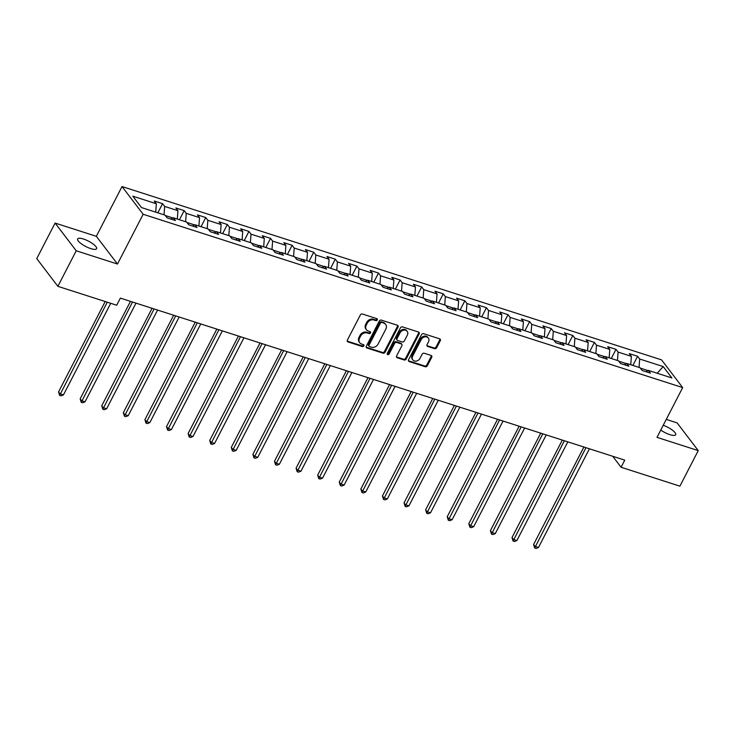 <?xml version="1.0" encoding="UTF-8"?>
<svg xmlns="http://www.w3.org/2000/svg" width="735" height="735" viewBox="0 0 735 735"><rect width="100%" height="100%" fill="white"/><g stroke="black" fill="none" stroke-linecap="round" stroke-linejoin="round"><path stroke-width="1.1" d="M377.294 319.936A1.148 0.946 142.7 0 0 376.853 318.659L362.41 314.02A1.635 1.351 142.7 0 0 360.334 314.984L347.37 340.103A1.635 1.351 142.7 0 0 348.004 341.931L362.447 346.571A1.148 0.946 142.7 0 0 363.448 344.614L361.583 344.017A5.237 4.318 142.7 0 1 359.718 342.721A5.237 4.318 142.7 0 1 359.544 338.155L360.619 336.06A5.237 4.318 142.7 0 1 367.27 332.992L369.145 333.589A1.148 0.946 142.7 0 0 370.146 331.641L368.281 331.035A5.237 4.318 142.7 0 1 366.425 329.749A5.237 4.318 142.7 0 1 366.241 325.173L367.316 323.078A5.237 4.318 142.7 0 1 373.968 320.01L375.842 320.616A1.148 0.946 142.7 0 0 377.294 319.936M366.425 329.749L365.846 328.995A5.237 4.318 142.7 0 1 365.672 324.429L366.747 322.334A5.237 4.318 142.7 0 1 373.398 319.266L375.273 319.863A1.148 0.946 142.7 0 0 376.853 318.659M347.223 341.095A1.635 1.351 142.7 0 0 347.435 341.187L361.868 345.817A1.148 0.946 142.7 0 0 363.448 344.614M359.718 342.721L359.149 341.977A5.237 4.318 142.7 0 1 358.974 337.402L360.049 335.307A5.237 4.318 142.7 0 1 366.701 332.238L368.575 332.845A1.148 0.946 142.7 0 0 370.146 331.641M660.765 430.067A10.676 3.004 27.3 0 0 669.888 434.651A10.676 3.004 27.3 0 0 675.713 434.752A10.676 3.004 27.3 0 0 663.236 425.28M83.459 239.022A10.676 3.004 27.3 0 0 77.634 238.921A10.676 3.004 27.3 0 0 81.227 243.717A10.676 3.004 27.3 0 0 90.772 248.614A10.676 3.004 27.3 0 0 96.597 248.706A10.676 3.004 27.3 0 0 93.005 243.919A10.676 3.004 27.3 0 0 83.459 239.022M434.569 348.675A1.635 1.351 142.7 0 0 436.654 347.71L440.293 340.663A1.635 1.351 142.7 0 0 439.649 338.835L423.617 333.681A1.635 1.351 142.7 0 0 421.541 334.645L408.577 359.764A1.635 1.351 142.7 0 0 409.211 361.592L425.243 366.747A1.635 1.351 142.7 0 0 427.32 365.782L431.721 357.274A1.635 1.351 142.7 0 0 431.077 355.437L424.214 353.241A1.635 1.351 142.7 0 0 422.138 354.196L419.961 358.414A4.382 3.611 142.7 0 1 412.84 359.902A4.382 3.611 142.7 0 1 412.693 356.08L421.228 339.542A4.382 3.611 142.7 0 1 428.34 338.054A4.382 3.611 142.7 0 1 428.496 341.876L427.072 344.632A1.635 1.351 142.7 0 0 427.715 346.47L434.569 348.675L433.999 347.921A1.635 1.351 142.7 0 0 436.075 346.966L439.714 339.919A1.635 1.351 142.7 0 0 439.861 338.927M657.007 437.362L698.25 450.61L679.903 486.157L621.075 467.258L624.75 460.147L120.375 298.116L116.709 305.227L57.881 286.328L76.229 250.782L117.471 264.03L143.16 214.271L682.686 387.593L657.007 437.362M398.039 327.093A1.635 1.351 142.7 0 0 397.396 325.256L381.364 320.111A1.635 1.351 142.7 0 0 379.288 321.066L366.324 346.185A1.635 1.351 142.7 0 0 366.958 348.022L382.99 353.167A1.635 1.351 142.7 0 0 385.066 352.212L398.039 327.093L397.46 326.34A1.635 1.351 142.7 0 0 397.607 325.348M402.495 326.9L418.527 332.045A1.635 1.351 142.7 0 1 419.161 333.883L406.198 359.002A1.635 1.351 142.7 0 1 404.121 359.957L397.258 357.752A1.635 1.351 142.7 0 1 396.615 355.924L401.88 345.735A1.635 1.351 142.7 0 0 401.236 343.906L396.689 342.437A1.635 1.351 142.7 0 0 394.612 343.401L389.137 354.004A1.148 0.946 142.7 0 1 387.235 353.397L400.41 327.856A1.635 1.351 142.7 0 1 402.495 326.9M143.16 214.271L122.028 186.552L661.555 359.874L682.686 387.593M632.881 365.433L637.603 356.282L629.298 353.618L631.383 356.346L618.089 352.083L616.004 349.346L607.698 346.681L609.784 349.41L596.498 345.147L594.413 342.409L586.107 339.745L588.193 342.473L574.908 338.21L572.822 335.472L564.517 332.808L566.602 335.537L553.317 331.274L551.232 328.536L542.926 325.871L545.012 328.6L531.727 324.337L529.641 321.599L521.336 318.935L523.421 321.664L510.127 317.401L508.041 314.663L499.745 311.998L501.821 314.727L488.536 310.464L486.451 307.726L478.145 305.062L480.231 307.79L466.945 303.527L464.86 300.79L456.554 298.125L458.64 300.854L445.355 296.591L443.269 293.853L434.964 291.189L437.049 293.917L423.764 289.654L421.679 286.916L413.373 284.252L415.459 286.981L402.164 282.718L400.088 279.98L391.783 277.315L393.868 280.044L380.574 275.781L378.488 273.043L370.183 270.379L372.268 273.108L358.983 268.845L356.898 266.107L348.592 263.442L350.678 266.171L337.393 261.908L335.307 259.17L327.002 256.506L329.087 259.235L315.802 254.971L313.716 252.234L305.411 249.569L307.496 252.298L294.211 248.035L292.126 245.297L283.82 242.633L285.906 245.361L272.612 241.098L270.535 238.36L262.23 235.696L264.306 238.425L251.021 234.162L248.935 231.424L240.63 228.76L242.715 231.488L229.43 227.225L227.345 224.487L219.039 221.823L221.125 224.552L207.84 220.289L205.754 217.551L197.449 214.886L199.534 217.615L186.249 213.352L184.163 210.614L175.858 207.95L177.944 210.679L164.658 206.416L162.573 203.678L154.267 201.013L156.353 203.742L132.824 196.19L141.497 207.573L165.026 215.134L167.111 217.863L175.417 220.537L173.331 217.799L170.869 219.076M637.603 356.282L639.68 359.02L663.218 366.572L671.891 377.965L648.362 370.403L650.447 373.141L642.142 370.468L640.056 367.739L626.771 363.467L628.857 366.205L620.551 363.531L618.466 360.802L605.181 356.53L607.266 359.268L598.961 356.594L596.875 353.866L583.59 349.594L585.676 352.331L577.37 349.658L575.284 346.929L561.999 342.657L564.076 345.395L555.779 342.721L553.694 339.993L540.4 335.72L542.485 338.458L534.18 335.785L532.094 333.056L518.809 328.784L520.894 331.522L512.589 328.848L510.503 326.119L497.218 321.847L499.304 324.585L490.998 321.912L488.913 319.183L475.628 314.911L477.713 317.649L469.408 314.975L467.322 312.246L454.037 307.974L456.123 310.712L447.817 308.038L445.732 305.31L432.446 301.038L434.523 303.775L426.217 301.102L424.141 298.373L410.847 294.101L412.932 296.839L404.627 294.165L402.541 291.437L389.256 287.164L391.342 289.902L383.036 287.229L380.95 284.5L367.665 280.228L369.751 282.966L361.445 280.292L359.36 277.564L346.075 273.291L348.16 276.029L339.855 273.356L337.769 270.627L324.484 266.355L326.57 269.093L318.264 266.419L316.179 263.69L302.884 259.418L304.97 262.156L296.664 259.483L294.588 256.754L281.294 252.482L283.379 255.22L275.074 252.546L272.988 249.817L259.703 245.545L261.789 248.283L253.483 245.609L251.398 242.881L238.112 238.609L240.198 241.346L231.892 238.673L229.807 235.944L216.522 231.672L218.607 234.41L210.302 231.736L208.216 229.008L194.931 224.735L197.008 227.473L188.711 224.8L186.626 222.071L173.331 217.799M626.422 363.65L618.76 361.188M630.749 364.744L631.383 356.346M617.464 360.481L618.089 352.083M626.771 363.467L624.3 364.744M604.832 356.714L597.169 354.252M609.159 357.807L609.784 349.41M595.874 353.544L596.498 345.147M605.181 356.53L602.709 357.807M583.241 349.777L575.578 347.315M587.568 350.871L588.193 342.473M574.274 346.608L574.908 338.21M583.59 349.594L581.119 350.871M561.641 342.841L553.988 340.378M565.968 343.934L566.602 335.537M552.683 339.671L553.317 331.274M561.999 342.657L559.528 343.934M540.05 335.904L532.397 333.442M544.378 336.998L545.012 328.6M531.093 332.735L531.727 324.337M540.4 335.72L537.937 336.998M518.46 328.968L510.807 326.505M522.787 330.061L523.421 321.664M509.502 325.798L510.127 317.401M518.809 328.784L516.347 330.061M496.869 322.031L489.207 319.569M501.196 323.124L501.821 314.727M487.911 318.861L488.536 310.464M497.218 321.847L494.747 323.124M475.279 315.094L467.616 312.632M479.606 316.188L480.231 307.79M466.321 311.925L466.945 303.527M475.628 314.911L473.156 316.188M453.679 308.158L446.026 305.696M458.015 309.251L458.64 300.854M444.721 304.988L445.355 296.591M454.037 307.974L451.566 309.251M432.088 301.221L424.435 298.759M436.415 302.315L437.049 293.917M423.13 298.052L423.764 289.654M432.446 301.038L429.975 302.315M410.498 294.285L402.844 291.823M414.825 295.378L415.459 286.981M401.54 291.115L402.164 282.718M410.847 294.101L408.384 295.378M388.907 287.348L381.254 284.886M393.234 288.442L393.868 280.044M379.949 284.179L380.574 275.781M389.256 287.164L386.794 288.442M367.316 280.412L359.654 277.949M371.644 281.505L372.268 273.108M358.358 277.242L358.983 268.845M367.665 280.228L365.194 281.505M345.726 273.475L338.063 271.013M350.053 274.568L350.678 266.171M336.759 270.305L337.393 261.908M346.075 273.291L343.603 274.568M324.126 266.539L316.473 264.076M328.462 267.632L329.087 259.235M315.168 263.369L315.802 254.971M324.484 266.355L322.013 267.632M302.535 259.602L294.882 257.14M306.863 260.695L307.496 252.298M293.577 256.432L294.211 248.035M302.884 259.418L300.422 260.695M280.945 252.665L273.291 250.203M285.272 253.759L285.906 245.361M271.987 249.496L272.612 241.098M281.294 252.482L278.831 253.759M259.354 245.729L251.692 243.267M263.681 246.822L264.306 238.425M250.396 242.559L251.021 234.162M259.703 245.545L257.232 246.822M237.763 238.792L230.101 236.33M242.091 239.886L242.715 231.488M228.805 235.623L229.43 227.225M238.112 238.609L235.641 239.886M216.173 231.856L208.51 229.393M220.5 232.949L221.125 224.552M207.206 228.686L207.84 220.289M216.522 231.672L214.05 232.949M194.573 224.919L186.92 222.457M198.9 226.012L199.534 217.615M185.615 221.75L186.249 213.352M194.931 224.735L192.46 226.012M172.982 217.983L165.329 215.52M177.31 219.076L177.944 210.679M164.024 214.813L164.658 206.416M155.719 212.139L156.353 203.742M117.471 264.03L96.34 236.312L55.097 223.063L76.229 250.782M55.097 223.063L36.75 258.61L57.881 286.328M698.25 450.61L677.119 422.891L666.268 419.4M96.34 236.312L122.028 186.552M612.714 456.279L621.075 467.258M648.013 370.587L640.36 368.125M657.228 373.251L663.218 366.572M639.055 367.417L639.68 359.02M648.362 370.403L645.9 371.68M157.85 212.828L162.573 203.678M179.441 219.765L184.163 210.614M201.032 226.702L205.754 217.551M222.622 233.638L227.345 224.487M244.213 240.575L248.935 231.424M265.813 247.511L270.535 238.36M287.403 254.448L292.126 245.297M308.994 261.384L313.716 252.234M330.585 268.321L335.307 259.17M352.175 275.257L356.898 266.107M373.775 282.194L378.488 273.043M395.366 289.131L400.088 279.98M416.956 296.067L421.679 286.916M438.547 303.004L443.269 293.853M460.138 309.94L464.86 300.79M481.728 316.877L486.451 307.726M503.328 323.813L508.041 314.663M524.919 330.75L529.641 321.599M546.509 337.687L551.232 328.536M568.1 344.623L572.822 335.472M589.691 351.56L594.413 342.409M611.281 358.496L616.004 349.346M366.177 347.177A1.635 1.351 142.7 0 0 366.388 347.269L382.421 352.423A1.635 1.351 142.7 0 0 384.497 351.459L397.46 326.34M381.851 322.546A1.148 0.946 142.7 0 0 380.399 323.216L369.016 345.266A1.148 0.946 142.7 0 0 369.466 346.543L371.432 347.177A5.237 4.318 142.7 0 0 378.084 344.109L385.866 329.041A5.237 4.318 142.7 0 0 385.682 324.466A5.237 4.318 142.7 0 0 383.826 323.179L381.281 321.792A1.148 0.946 142.7 0 0 379.83 322.463L380.399 323.216M369.053 346.268L368.483 345.514A1.148 0.946 142.7 0 1 368.446 344.513L379.83 322.463M385.682 324.466L385.112 323.722A5.237 4.318 142.7 0 0 383.247 322.426L383.826 323.179M381.281 321.792L383.247 322.426M396.468 356.916A1.635 1.351 142.7 0 0 396.689 357.008L403.543 359.213A1.635 1.351 142.7 0 0 405.628 358.248L418.592 333.13A1.635 1.351 142.7 0 0 418.739 332.137M401.825 344.302L401.246 343.557A1.635 1.351 142.7 0 0 400.667 343.153L396.119 341.692A1.635 1.351 142.7 0 0 394.034 342.648L388.567 353.259L389.137 354.004M387.106 353.93A1.148 0.946 142.7 0 0 388.567 353.259M407.337 335.16A4.382 3.611 142.7 0 0 407.181 331.338A4.382 3.611 142.7 0 0 400.06 332.826L397.056 338.651A1.635 1.351 142.7 0 0 397.699 340.489L402.247 341.95A1.635 1.351 142.7 0 0 404.323 340.985L407.337 335.16M407.181 331.338L406.611 330.594A4.382 3.611 142.7 0 0 399.491 332.082L400.06 332.826M397.111 340.084L396.542 339.331A1.635 1.351 142.7 0 1 396.487 337.907L399.491 332.082M426.925 345.625A1.635 1.351 142.7 0 0 427.136 345.716L433.999 347.921M428.34 338.054L427.77 337.31A4.382 3.611 142.7 0 0 420.659 338.798L421.228 339.542M412.84 359.902L412.271 359.158A4.382 3.611 142.7 0 1 412.124 355.336L420.659 338.798M408.43 360.756A1.635 1.351 142.7 0 0 408.642 360.848L424.674 365.993A1.635 1.351 142.7 0 0 426.75 365.038L431.142 356.521A1.635 1.351 142.7 0 0 431.289 355.529M105.206 301.534L58.561 391.911L59.985 393.776L63.449 394.888L110.719 303.307M107.264 302.195L59.645 395.402L58.561 391.911M63.449 394.888L61.023 395.843L59.645 395.402M130.463 301.359L80.152 398.848L81.576 400.713L85.04 401.825L135.984 303.132M132.52 302.021L81.236 402.339L80.152 398.848M85.04 401.825L82.623 402.78L81.236 402.339M152.062 308.296L101.742 405.784L103.176 407.649L106.63 408.761L157.575 310.069M154.111 308.957L102.826 409.276L101.742 405.784M106.63 408.761L104.214 409.717L102.826 409.276M173.653 315.232L123.333 412.721L124.766 414.586L128.221 415.698L179.165 317.005M175.702 315.894L124.417 416.212L123.333 412.721M128.221 415.698L125.804 416.653L124.417 416.212M195.244 322.169L144.933 419.657L146.357 421.522L149.821 422.634L200.756 323.942M197.302 322.83L146.008 423.149L144.933 419.657M149.821 422.634L147.395 423.59L146.008 423.149M216.834 329.105L166.523 426.585L167.947 428.459L171.411 429.571L222.347 330.879M218.892 329.767L167.608 430.085L166.523 426.585M171.411 429.571L168.986 430.526L167.608 430.085M238.425 336.042L188.114 433.521L189.538 435.396L193.002 436.507L243.946 337.815M240.483 336.704L189.198 437.022L188.114 433.521M193.002 436.507L190.576 437.463L189.198 437.022M260.025 342.979L209.705 440.458L211.129 442.332L214.592 443.444L265.537 344.752M262.073 343.64L210.789 443.958L209.705 440.458M214.592 443.444L212.176 444.399L210.789 443.958M281.615 349.915L231.295 447.394L232.729 449.269L236.183 450.38L287.128 351.688M283.664 350.577L232.379 450.895L231.295 447.394M236.183 450.38L233.767 451.336L232.379 450.895M303.206 356.852L252.886 454.331L254.319 456.205L257.774 457.317L308.718 358.625M305.255 357.513L253.97 457.831L252.886 454.331M257.774 457.317L255.357 458.272L253.97 457.831M324.796 363.788L274.486 461.268L275.91 463.142L279.373 464.254L330.309 365.561M326.854 364.45L275.57 464.768L274.486 461.268M279.373 464.254L276.948 465.209L275.57 464.768M346.387 370.725L296.076 468.204L297.5 470.078L300.964 471.19L351.9 372.498M348.445 371.386L297.16 471.705L296.076 468.204M300.964 471.19L298.539 472.146L297.16 471.705M367.978 377.661L317.667 475.141L319.091 477.015L322.555 478.127L373.499 379.435M370.036 378.323L318.751 478.641L317.667 475.141M322.555 478.127L320.138 479.082L318.751 478.641M389.578 384.598L339.258 482.077L340.691 483.952L344.145 485.063L395.09 386.371M391.626 385.259L340.342 485.578L339.258 482.077M344.145 485.063L341.729 486.019L340.342 485.578M411.168 391.534L360.848 489.014L362.281 490.888L365.736 492L416.681 393.308M413.217 392.196L361.932 492.514L360.848 489.014M365.736 492L363.32 492.955L361.932 492.514M432.759 398.471L382.439 495.95L383.872 497.825L387.336 498.936L438.271 400.244M434.817 399.133L383.523 499.451L382.439 495.95M387.336 498.936L384.91 499.892L383.523 499.451M454.349 405.408L404.039 502.887L405.463 504.761L408.926 505.873L459.862 407.181M456.407 406.069L405.123 506.387L404.039 502.887M408.926 505.873L406.501 506.828L405.123 506.387M475.94 412.344L425.629 509.824L427.053 511.698L430.517 512.809L481.462 414.117M477.998 413.006L426.713 513.324L425.629 509.824M430.517 512.809L428.092 513.765L426.713 513.324M497.54 419.281L447.22 516.76L448.644 518.634L452.108 519.746L503.052 421.054M499.589 419.942L448.304 520.261L447.22 516.76M452.108 519.746L449.691 520.702L448.304 520.261M519.13 426.217L468.811 523.697L470.244 525.571L473.698 526.683L524.643 427.99M521.179 426.879L469.895 527.197L468.811 523.697M473.698 526.683L471.282 527.638L469.895 527.197M540.721 433.154L490.401 530.633L491.834 532.508L495.289 533.619L546.234 434.927M542.77 433.815L491.485 534.134L490.401 530.633M495.289 533.619L492.873 534.575L491.485 534.134M562.312 440.09L512.001 537.57L513.425 539.444L516.889 540.556L567.824 441.864M564.37 440.752L513.076 541.07L512.001 537.57M516.889 540.556L514.463 541.511L513.076 541.07M583.902 447.027L533.592 544.506L535.016 546.381L538.479 547.492L589.415 448.8M585.96 447.688L534.676 548.007L533.592 544.506M538.479 547.492L536.054 548.448L534.676 548.007M373.398 319.266L373.968 320.01M366.747 322.334L367.316 323.078M365.672 324.429L366.241 325.173M368.575 332.845L369.145 333.589M366.701 332.238L367.27 332.992M360.049 335.307L360.619 336.06M358.974 337.402L359.544 338.155M361.868 345.817L362.447 346.571M347.435 341.187L348.004 341.931M375.273 319.863L375.842 320.616M384.497 351.459L385.066 352.212M382.421 352.423L382.99 353.167M366.388 347.269L366.958 348.022M368.446 344.513L369.016 345.266M418.592 333.13L419.161 333.883M405.628 358.248L406.198 359.002M403.543 359.213L404.121 359.957M396.689 357.008L397.258 357.752M400.667 343.153L401.236 343.906M396.119 341.692L396.689 342.437M394.034 342.648L394.612 343.401M396.487 337.907L397.056 338.651M427.136 345.716L427.715 346.47M412.124 355.336L412.693 356.08M431.142 356.521L431.721 357.274M426.75 365.038L427.32 365.782M424.674 365.993L425.243 366.747M408.642 360.848L409.211 361.592M439.714 339.919L440.293 340.663M436.075 346.966L436.654 347.71"/></g></svg>
